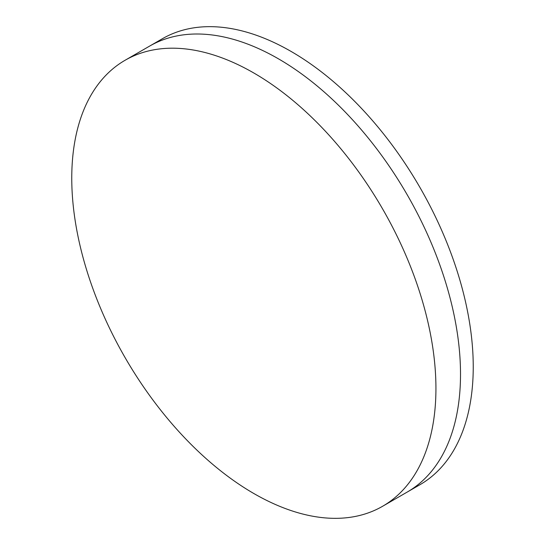 <?xml version="1.0" encoding="UTF-8"?>
<svg xmlns="http://www.w3.org/2000/svg" width="545" height="545" viewBox="0 0 545 545"><rect width="100%" height="100%" fill="white"/><g stroke="black" fill="none" stroke-linecap="round" stroke-linejoin="round"><path stroke-width="0.82" d="M125.098 60.257L149.677 46.066A257.512 148.676 60 0 1 278.434 58.819A257.512 148.676 60 0 1 446.655 285.737A257.512 148.676 60 0 1 407.183 492.087L419.902 484.743A257.512 148.676 60 0 0 459.381 278.393A257.512 148.676 60 0 0 291.153 51.475A257.512 148.676 60 0 0 162.396 38.722L149.677 46.066A257.512 148.676 60 0 1 278.434 58.819A257.512 148.676 60 0 1 446.655 285.737A257.512 148.676 60 0 1 407.183 492.087L382.604 506.278A257.512 148.676 60 0 1 253.847 493.525A257.512 148.676 60 0 1 85.62 266.607A257.512 148.676 60 0 1 125.098 60.257A257.512 148.676 60 0 1 253.847 73.01A257.512 148.676 60 0 1 422.075 299.934A257.512 148.676 60 0 1 382.604 506.278"/></g></svg>
